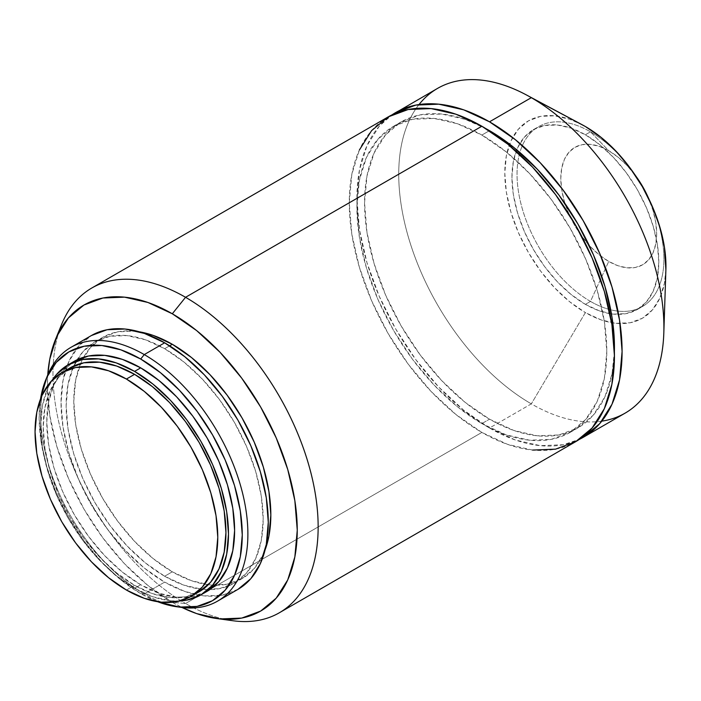 <?xml version="1.0" encoding="UTF-8"?>
<svg xmlns="http://www.w3.org/2000/svg" width="701" height="701" viewBox="0 0 701 701"><rect width="100%" height="100%" fill="white"/><g stroke="black" fill="none" stroke-linecap="round" stroke-linejoin="round"><path stroke-width="0.53" stroke-dasharray="3.5 2.63" d="M126.417 590.04L134.574 585.335A129.212 74.595 -120 0 0 199.18 591.732L185.336 596.858L169.537 597.489L152.397 593.598L134.574 585.335L116.752 573.015L99.612 557.111L83.813 538.245L69.969 517.136L58.604 494.591L50.165 471.475L44.969 448.684L43.208 427.084L44.969 407.518L50.165 390.729L58.604 377.366L69.969 367.937A129.212 74.595 -120 0 0 50.165 471.475A129.212 74.595 -120 0 0 134.574 585.335L126.417 590.04M71.3 363.162A132.813 76.681 -120 0 0 54.774 470.494A132.813 76.681 -120 0 0 140.691 584.739L134.574 588.279L152.897 596.77L170.509 600.775L179.771 600.985A132.813 76.681 60 0 1 134.574 588.279L140.691 584.739A132.813 76.681 -120 0 0 207.102 591.32L192.871 596.586L176.634 597.234L159.013 593.239L140.691 584.739L122.368 572.077L104.756 555.735L88.519 536.344L74.288 514.639L62.608 491.462L53.924 467.707L48.579 444.276L46.783 422.081L48.579 401.962L53.924 384.709L62.608 370.969L74.288 361.278M179.062 607.04A146.544 84.611 60 0 1 144.266 593.896L140.691 593.572L157.646 601.721A143.635 82.928 60 0 1 140.691 593.572L144.266 593.896A146.544 84.611 -120 0 0 181.235 607.364M47.458 375.657A146.544 84.611 -120 0 0 144.266 593.896L164.656 582.119A146.544 84.611 -120 0 0 237.937 589.375L222.235 595.193L204.315 595.903L184.88 591.486L164.656 582.119L144.441 568.143L125.006 550.119L107.087 528.712L91.384 504.764L78.503 479.195L68.926 452.977L63.029 427.128L61.04 402.637L63.029 380.441L68.926 361.401L78.503 346.241L91.384 335.551A146.544 84.611 -120 0 0 68.926 452.977A146.544 84.611 -120 0 0 164.656 582.119L144.266 593.896A146.544 84.611 60 0 1 46.66 377.699M164.656 576.231L172.306 571.814A139.333 80.449 -120 0 0 208.276 584.73A139.333 80.449 -120 0 0 215.303 585.23A139.333 80.449 -120 0 0 241.976 578.711A139.333 80.449 -120 0 0 265.118 549.812L263.331 554.132L254.226 568.546L241.976 578.711L227.045 584.24L210.011 584.923L191.531 580.726L172.306 571.814L153.09 558.531L134.61 541.382L117.575 521.036L102.644 498.271L90.394 473.955L81.29 449.034L75.682 424.455L73.789 401.165L75.682 380.065L81.29 361.961L90.394 347.547L102.644 337.383L117.575 331.853L134.61 331.17L139.236 331.783A139.333 80.449 -120 0 0 102.644 337.383A139.333 80.449 -120 0 0 83.664 357.212A139.333 80.449 -120 0 0 80.589 363.556A139.333 80.449 -120 0 0 172.306 571.814L164.656 576.231A139.333 80.449 60 0 1 73.824 365.966A139.333 80.449 60 0 1 77.075 359.806A139.333 80.449 60 0 1 94.994 341.799A139.333 80.449 60 0 1 164.656 348.695A139.333 80.449 60 0 1 255.681 471.475A139.333 80.449 60 0 1 234.327 583.127A139.333 80.449 60 0 1 209.774 589.646A139.333 80.449 60 0 1 202.817 589.383A139.333 80.449 60 0 1 164.656 576.231L183.881 585.142L202.361 589.339L219.395 588.656L234.327 583.127L246.577 572.962L255.681 558.548L261.289 540.445L263.182 519.345L261.289 496.054L255.681 471.475L246.577 446.555L234.327 422.239L219.395 399.474L202.361 379.127L183.881 361.979L164.656 348.695L169.642 345.821L164.656 348.695L145.44 339.783L126.96 335.586L109.926 336.27L94.994 341.799L82.744 351.963L73.64 366.378L68.032 384.481L66.139 405.581L68.032 428.872L73.64 453.451L82.744 478.371L94.994 502.687L109.926 525.452L126.96 545.799L145.44 562.947L164.656 576.231M224.662 619.263A187.509 108.261 60 0 1 185.555 603.5L172.306 602.317L181.971 607.46A176.696 102.013 60 0 1 172.306 602.317L185.555 603.5A187.509 108.261 -120 0 0 232.872 620.736M532.594 450.077L507.726 444.425L481.859 432.429L185.555 603.5L481.859 432.429A187.509 108.261 -120 0 0 575.609 441.718M481.859 423.597L489.508 419.18A176.696 102.013 -120 0 0 577.852 427.934A176.696 102.013 -120 0 0 614.391 351.359L612.043 373.808L604.937 396.766L593.388 415.045L577.852 427.934L558.916 434.944L537.317 435.803L513.877 430.484L489.508 419.18L465.131 402.339L441.691 380.599L420.092 354.794L401.156 325.921L385.62 295.095L374.071 263.48L366.965 232.311L364.564 202.782L366.965 176.021L374.071 153.063L385.62 134.785L401.156 121.895L420.092 114.885L441.691 114.026L465.131 119.345L485.74 128.537A176.696 102.013 -120 0 0 401.156 121.895A176.696 102.013 -120 0 0 374.071 263.48A176.696 102.013 -120 0 0 489.508 419.18L481.859 423.597A176.696 102.013 60 0 1 366.421 267.896A176.696 102.013 60 0 1 393.506 126.311A176.696 102.013 60 0 1 481.859 135.065A176.696 102.013 60 0 1 597.287 290.766A176.696 102.013 60 0 1 570.202 432.351A176.696 102.013 60 0 1 481.859 423.597L506.227 434.9L529.667 440.219L551.266 439.361L570.202 432.351L585.738 419.461L597.287 401.182L604.393 378.225L606.794 351.464L604.393 321.934L597.287 290.766L585.738 259.16L570.202 228.324L551.266 199.452L529.667 173.646L506.227 151.907L481.859 135.065L489.298 130.763L481.859 135.065L457.481 123.762L434.042 118.443L412.442 119.301L393.506 126.311L377.97 139.201L366.421 157.48L359.315 180.437L356.914 207.198L359.315 236.728L366.421 267.896L377.97 299.511L393.506 330.337L412.442 359.21L434.042 385.015L457.481 406.755L481.859 423.597M601.808 421.143A187.509 108.261 60 0 1 531.323 403.872L489.508 428.013L515.375 440.009L540.243 445.661L563.166 444.741L579.359 439.378A187.509 108.261 60 0 1 489.508 428.013L531.323 403.872A187.509 108.261 -120 0 0 625.073 413.161M665.889 269.789L664.399 283.344L659.816 298.144L652.368 309.93L642.353 318.245L630.138 322.767L616.214 323.319L601.099 319.893L585.379 312.602L531.323 403.872L585.379 312.602A113.948 65.789 -120 0 0 612.814 322.881A113.948 65.789 -120 0 0 665.897 269.499M636.885 177.528A67.795 39.142 -120 0 0 608.731 150.724L590.479 131.823A103.853 59.962 60 0 1 633.599 172.884A103.853 59.962 60 0 1 634.186 173.717A103.853 59.962 -120 0 0 590.479 131.823L585.379 134.767A103.853 59.962 60 0 1 653.218 226.283A103.853 59.962 60 0 1 637.305 309.5A103.853 59.962 60 0 1 611.447 313.89A103.853 59.962 60 0 1 585.379 304.357L590.479 301.412A103.853 59.962 -120 0 0 610.694 309.807A103.853 59.962 -120 0 0 642.405 306.556A103.853 59.962 -120 0 0 649.485 200.223A103.853 59.962 60 0 1 649.915 201.143A103.853 59.962 60 0 1 610.694 309.807A103.853 59.962 60 0 1 590.479 301.412L608.731 261.429A67.795 39.142 -120 0 0 651.439 255.883A67.795 39.142 -120 0 0 647.531 195.973M647.61 196.149L653.017 210.466L655.75 222.427L656.671 233.757L655.75 244.018L653.017 252.833L648.591 259.843L642.624 264.785L635.369 267.475L627.08 267.808L618.08 265.767L608.731 261.429L599.381 254.971L590.391 246.629L582.102 236.728L574.838 225.652L568.879 213.823L564.445 201.695L561.72 189.734L560.8 178.404L561.72 168.135L564.445 159.329L568.879 152.319L574.838 147.368L582.102 144.678L590.391 144.353L599.381 146.395L608.731 150.724L618.08 157.19L627.08 165.532L636.771 177.371M590.479 301.412A103.853 59.962 60 0 1 519.879 152.511A103.853 59.962 60 0 1 590.479 131.823L608.731 150.724A67.795 39.142 -120 0 0 565.032 203.597A67.795 39.142 -120 0 0 589.033 245.166A67.795 39.142 -120 0 0 608.731 261.429L590.479 301.412L585.379 304.357A103.853 59.962 60 0 1 516.725 149.83A103.853 59.962 60 0 1 533.452 129.624A103.853 59.962 60 0 1 585.379 134.767L590.479 131.823A103.853 59.962 -120 0 0 538.552 126.679A103.853 59.962 -120 0 0 519.879 152.511A103.853 59.962 -120 0 0 590.479 301.412M582.391 124.866A113.948 65.789 -120 0 0 509.618 144.143A113.948 65.789 -120 0 0 585.379 312.602L569.659 301.737L554.544 287.717L540.611 271.077L528.405 252.456L518.381 232.574L510.933 212.193L506.35 192.092L504.799 173.042L506.35 155.788L510.933 140.98L518.381 129.194L528.405 120.879L540.611 116.357L554.544 115.805L569.659 119.24L582.137 124.734M585.379 304.357L599.705 310.999L613.48 314.127L626.177 313.619L637.305 309.5L646.436 301.929L653.218 291.187L657.398 277.692L658.809 261.964L657.398 244.605L653.218 226.283L646.436 207.706L637.305 189.585L626.177 172.612L613.48 157.445L599.705 144.669L585.379 134.767L571.052 128.125L557.277 124.997L544.581 125.505L533.452 129.624L524.322 137.203L517.531 147.946L513.351 161.44L511.94 177.169L513.351 194.528L517.531 212.841L524.322 231.426L533.452 249.547L544.581 266.511L557.277 281.679L571.052 294.455L585.379 304.357M437.564 88.387A187.509 108.261 -120 0 0 408.823 238.638A187.509 108.261 -120 0 0 531.323 403.872A187.509 108.261 60 0 1 415.29 257.872A187.509 108.261 60 0 1 419.023 104.545M489.508 428.013A187.509 108.261 60 0 1 368.069 266.266A187.509 108.261 60 0 1 392.008 114.868L379.259 126.206L367.009 145.606L359.464 169.966L356.914 198.365L359.464 229.709L367.009 262.779L379.259 296.321L395.75 329.049L415.842 359.683L438.765 387.066L463.641 410.138L489.508 428.013M388.1 116.944A187.509 108.261 -120 0 0 359.359 267.195A187.509 108.261 -120 0 0 481.859 432.429L455.992 414.554L431.115 391.482L408.192 364.099L388.1 333.466L371.609 300.738L359.359 267.195L351.814 234.125L349.264 202.782L351.814 174.383L359.359 150.023M61.697 324.256A187.509 108.261 -120 0 0 185.555 603.5A187.509 108.261 60 0 1 58.866 332.099M172.306 602.317A176.696 102.013 60 0 1 47.747 374.974L47.37 385.909L49.771 415.448L56.877 446.616L68.426 478.222L83.962 509.057L102.898 537.93L124.498 563.727L147.937 585.466L172.306 602.317M140.691 593.572A143.635 82.928 60 0 1 40.553 398.904L39.133 417.665L41.079 441.674L46.862 467.006L56.246 492.698L68.873 517.767L84.269 541.233L101.829 562.211L120.879 579.885L140.691 593.572M134.574 588.279A132.813 76.681 60 0 1 52.26 380.108L47.808 388.24L42.463 405.502L40.658 425.612L42.463 447.808L47.808 471.238L56.483 495.002L68.163 518.17L82.394 539.875L98.631 559.275L116.252 575.617L134.574 588.279M234.327 583.127L241.976 578.711M570.202 432.351L577.852 427.934M637.305 309.5L642.405 306.556M633.599 172.884L634.054 173.524M649.915 201.143L649.582 200.425M533.452 129.624L538.552 126.679M393.506 126.311L401.156 121.895M94.994 341.799L102.644 337.383"/><path stroke-width="1.05" d="M126.417 379.048A129.212 74.595 60 0 1 210.826 492.908A129.212 74.595 60 0 1 191.014 596.437A129.212 74.595 60 0 1 126.417 590.04A129.212 74.595 60 0 1 42.007 476.181A129.212 74.595 60 0 1 61.811 372.643A129.212 74.595 60 0 1 126.417 379.048L134.574 374.334L126.417 379.048L108.594 370.785L91.454 366.895L75.655 367.517L61.811 372.643L50.446 382.071L42.007 395.443L36.803 412.232L35.05 431.798L36.803 453.389L42.007 476.181L50.446 499.296L61.811 521.842L75.655 542.96L91.454 561.825L108.594 577.72L126.417 590.04L144.24 598.303L161.379 602.194L177.169 601.572L191.014 596.437L202.379 587.017L210.826 573.646L216.022 556.857L217.774 537.29L216.022 515.699L210.826 492.908L202.379 469.793L191.014 447.247L177.169 426.129L161.379 407.263L144.24 391.368L126.417 379.048M199.18 591.732A129.212 74.595 -120 0 0 218.984 488.194A129.212 74.595 -120 0 0 134.574 374.334L152.397 386.654L169.537 402.549L185.336 421.424L199.18 442.533L210.537 465.078L218.984 488.194L224.18 510.985L225.932 532.585L224.18 552.151L218.984 568.94L210.537 582.303L199.18 591.732L191.014 596.437M134.574 371.39A132.813 76.681 60 0 1 221.341 488.431A132.813 76.681 60 0 1 200.977 594.851A132.813 76.681 60 0 1 179.78 600.985L186.746 600.126L200.977 594.851L212.657 585.16L221.341 571.429L226.686 554.167L228.482 534.057L226.686 511.853L221.341 488.431L212.657 464.667L200.977 441.49L186.746 419.794L170.509 400.394L152.897 384.052L134.574 371.39L140.691 367.859L134.574 371.39L116.252 362.899L98.631 358.894L82.394 359.543L68.163 364.818A132.813 76.681 60 0 1 134.574 371.39M207.102 591.32A132.813 76.681 -120 0 0 227.457 484.89A132.813 76.681 -120 0 0 140.691 367.859L159.013 380.52L176.634 396.862L192.871 416.254L207.102 437.959L218.782 461.135L227.457 484.89L232.802 508.321L234.607 530.517L232.802 550.635L227.457 567.889L218.782 581.628L207.102 591.32L200.977 594.851M176.932 606.777L181.235 607.364A146.544 84.611 -120 0 0 246.165 511.362A146.544 84.611 -120 0 0 144.266 354.583L140.691 359.026A143.635 82.928 60 0 1 240.566 512.685A143.635 82.928 60 0 1 176.932 606.777A143.635 82.928 60 0 1 157.646 601.721L179.561 607.084L197.121 606.391L212.508 600.687L225.135 590.207L234.528 575.355L240.303 556.69L242.257 534.933L240.303 510.933L234.528 485.591L225.135 459.9L212.508 434.839L197.121 411.364L179.561 390.396L160.503 372.722L140.691 359.026L144.266 354.583A146.544 84.611 60 0 1 239.996 483.725A146.544 84.611 60 0 1 217.538 601.151A146.544 84.611 60 0 1 179.062 607.04M164.656 342.807L144.266 354.583L164.656 342.807L184.88 356.783L204.315 374.807L222.235 396.214L237.937 420.153L250.818 445.731L260.395 471.948L266.292 497.798L268.281 522.289L266.292 544.484L260.395 563.525L250.818 578.684L237.937 589.375A146.544 84.611 -120 0 0 260.395 471.948A146.544 84.611 -120 0 0 164.656 342.807A146.544 84.611 -120 0 0 91.384 335.551L107.087 329.733L125.006 329.023L144.441 333.439L164.656 342.807M172.306 344.279L169.642 345.821L172.306 344.279L191.531 357.563L210.011 374.711L227.045 395.057L241.976 417.822L254.226 442.138L263.331 467.059L268.939 491.638L270.831 514.928L268.939 536.028L265.118 549.821A139.333 80.449 -120 0 0 172.306 344.279A139.333 80.449 -120 0 0 139.245 331.792L153.09 335.367L172.306 344.279M216.889 618.554L232.872 620.736A187.509 108.261 -120 0 0 315.949 497.903A187.509 108.261 -120 0 0 185.555 297.294L172.306 313.776A176.696 102.013 60 0 1 295.174 502.81A176.696 102.013 60 0 1 216.889 618.554A176.696 102.013 60 0 1 181.971 607.46L196.683 613.612L220.123 618.939L241.722 618.08L260.658 611.062L276.194 598.172L287.743 579.902L294.849 556.936L297.25 530.184L294.849 500.645L287.743 469.477L276.194 437.871L260.658 407.036L241.722 378.163L220.123 352.366L196.683 330.618L172.306 313.776L185.555 297.294A187.509 108.261 60 0 1 308.054 462.529A187.509 108.261 60 0 1 279.313 612.788A187.509 108.261 60 0 1 224.662 619.263M481.859 126.233L185.555 297.294L481.859 126.233L507.726 144.108L532.594 167.18L555.516 194.563L575.609 225.205L592.1 257.924L604.35 291.467L611.894 324.545L614.444 355.88L611.894 384.279L604.35 408.648L592.1 428.039L575.609 441.718A187.509 108.261 -120 0 0 604.35 291.467A187.509 108.261 -120 0 0 481.859 126.233A187.509 108.261 -120 0 0 388.1 116.944L408.192 109.505L431.115 108.594L455.992 114.237L481.859 126.233M489.508 130.649L513.877 147.49L537.317 169.23L558.916 195.036L577.852 223.908L593.388 254.743L604.937 286.35L612.043 317.518L614.391 351.367A176.696 102.013 -120 0 0 489.508 130.649A176.696 102.013 -120 0 0 485.749 128.546L489.508 130.649M489.508 121.816A187.509 108.261 60 0 1 611.999 287.051A187.509 108.261 60 0 1 583.258 437.301A187.509 108.261 60 0 1 579.359 439.378L583.258 437.301L599.749 423.623L611.999 404.232L619.544 379.863L622.094 351.464L619.544 320.129L611.999 287.051L599.749 253.508L583.258 220.789L563.166 190.146L540.243 162.763L515.375 139.692L489.508 121.816L531.323 97.676L489.508 121.816L463.641 109.82L438.765 104.177L415.842 105.089L395.75 112.528A187.509 108.261 60 0 1 489.508 121.816M583.258 437.301L625.073 413.161A187.509 108.261 -120 0 0 653.814 262.91A187.509 108.261 -120 0 0 531.323 97.676A187.509 108.261 60 0 1 663.821 332.94A187.509 108.261 60 0 1 601.808 421.143M663.821 332.94L665.897 269.499A113.948 65.789 -120 0 0 585.379 126.522L531.323 97.676L585.379 126.522L601.099 137.387L616.214 151.407L630.138 168.047L642.353 186.668L652.368 206.55L659.816 226.94L664.399 247.041L665.889 269.789M649.485 200.223A103.853 59.962 -120 0 0 634.186 173.717A103.853 59.962 60 0 1 649.485 200.223M649.915 201.143L647.531 195.973A67.795 39.142 -120 0 0 636.885 177.528L633.599 172.884M636.771 177.371L642.624 186.51L647.61 196.149M582.137 124.734L585.379 126.522A113.948 65.789 -120 0 0 582.391 124.866L526.407 94.942A187.509 108.261 60 0 1 531.323 97.676A187.509 108.261 -120 0 0 437.564 88.387L391.999 114.868A187.509 108.261 60 0 1 395.75 112.528M419.023 104.545A187.509 108.261 60 0 1 526.407 94.942M279.313 612.788L575.609 441.718L555.516 449.157L532.594 450.077M359.359 150.023L371.609 130.623L388.1 116.944L91.805 288.006A187.509 108.261 60 0 1 185.555 297.294A187.509 108.261 -120 0 0 61.697 324.256L55.598 339.179A176.696 102.013 60 0 1 172.306 313.776L147.937 302.473L124.498 297.154L102.898 298.013L83.962 305.023L68.426 317.921L56.877 336.191L49.771 359.157L47.747 374.974A176.696 102.013 60 0 1 55.598 339.179M58.866 332.099A187.509 108.261 60 0 1 91.805 288.006M46.66 377.699A146.544 84.611 60 0 1 70.994 347.328A146.544 84.611 60 0 1 144.266 354.583A146.544 84.611 -120 0 0 47.458 375.657L45.819 379.679A143.635 82.928 60 0 1 140.691 359.026L120.879 349.843L101.829 345.514L84.269 346.215L68.873 351.911L56.246 362.391L46.862 377.252L40.553 398.904A143.635 82.928 60 0 1 45.819 379.679M68.163 364.818L56.483 374.5L52.251 380.108A132.813 76.681 60 0 1 68.163 364.809L74.288 361.278L88.519 356.012L104.756 355.363L122.368 359.368L140.691 367.859A132.813 76.681 -120 0 0 74.288 361.278A132.813 76.681 -120 0 0 71.3 363.162M69.969 367.937L83.813 362.811L99.612 362.18L116.752 366.071L134.574 374.334A129.212 74.595 -120 0 0 69.969 367.937L61.811 372.643M217.538 601.151L237.937 589.375M70.994 347.328L91.384 335.551"/></g></svg>
